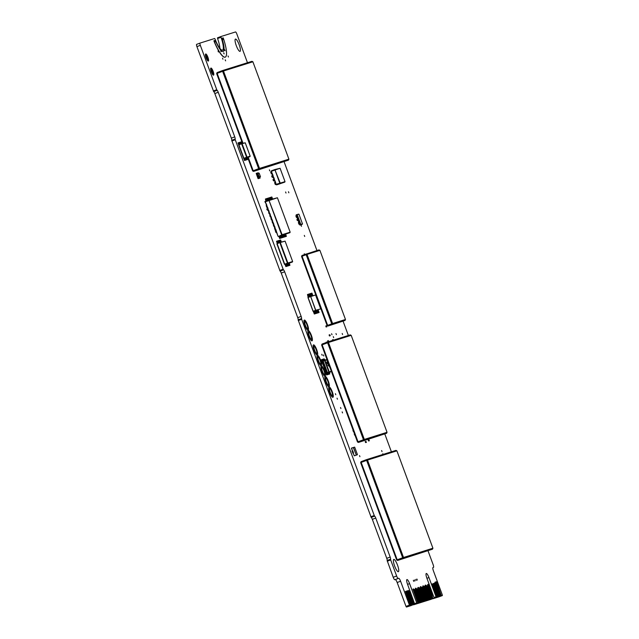 <?xml version="1.0" encoding="UTF-8"?>
<svg xmlns="http://www.w3.org/2000/svg" width="639" height="639" viewBox="0 0 639 639"><rect width="100%" height="100%" fill="white"/><g stroke="black" fill="none" stroke-linecap="round" stroke-linejoin="round"><path stroke-width="0.96" d="M320.674 364.214A3.93 0.903 69.5 0 0 320.083 360.252A3.93 0.903 69.5 0 0 317.934 356.866A3.93 0.903 -110.5 0 1 320.083 360.252A3.93 0.903 -110.5 0 1 320.674 364.214M318.006 356.826A3.93 0.903 -110.5 0 1 320.227 360.22A3.93 0.903 -110.5 0 1 320.746 364.206A3.93 0.903 -110.5 0 1 320.738 364.206A3.93 0.903 -110.5 0 1 318.518 360.811A3.93 0.903 -110.5 0 1 317.998 356.834A3.93 0.903 -110.5 0 1 318.006 356.826M317.487 355.42A5.431 1.246 69.5 0 0 317.471 355.428A5.431 1.246 69.5 0 0 318.19 360.923A5.431 1.246 69.5 0 0 321.257 365.612A5.431 1.246 69.5 0 0 321.273 365.604A5.431 1.246 69.5 0 0 320.554 360.108A5.431 1.246 69.5 0 0 317.487 355.42M317.471 355.428L317.335 355.476A5.431 1.246 69.5 0 0 317.335 355.476A5.431 1.246 69.5 0 0 318.054 360.971A5.431 1.246 69.5 0 0 321.121 365.66A5.431 1.246 69.5 0 0 321.137 365.66A5.431 1.246 69.5 0 0 321.145 365.652L321.273 365.604M426.301 586.075L430.862 598.4L431.381 598.224L430.63 596.115M426.445 586.019L430.862 598.4M426.253 585.691L427.068 585.827L430.598 596.123M417.427 600.253L417.826 602.481L412.89 589.126L413.513 588.934L417.459 600.253M412.89 589.126L417.69 602.529M433.442 583.431L433.026 583.95L437.963 596.163L433.442 583.431M437.451 596.331L432.891 584.006M409.567 590.923L409.152 591.442L414.088 603.655L409.567 590.923M413.577 603.823L409.016 591.498M411.62 604.43L411.236 604.55L406.3 591.195L406.931 591.003L410.957 601.89L411.62 604.43L411.101 604.598L406.3 591.195M419.719 588.136L424.28 600.46L424.791 600.293L424.04 598.184M419.855 588.088L424.28 600.46M424.016 598.184L420.478 587.888L419.671 587.76M427.675 585.244L427.267 585.763L431.82 598.088L432.204 597.968L427.675 585.244M431.684 598.136L427.132 585.811M213.003 73.693A2.244 0.519 69.5 0 0 212.635 71.456A2.244 0.519 69.5 0 0 211.445 69.523A2.244 0.519 -110.5 0 1 212.635 71.456A2.244 0.519 -110.5 0 1 213.003 73.693M211.509 69.475A2.244 0.519 -110.5 0 1 212.779 71.416A2.244 0.519 -110.5 0 1 213.075 73.693A2.244 0.519 -110.5 0 1 213.067 73.693A2.244 0.519 -110.5 0 1 211.805 71.752A2.244 0.519 -110.5 0 1 211.501 69.475A2.244 0.519 -110.5 0 1 211.509 69.475M210.99 68.069A3.746 0.863 69.5 0 0 210.982 68.077A3.746 0.863 69.5 0 0 211.477 71.864A3.746 0.863 69.5 0 0 213.594 75.098A3.746 0.863 69.5 0 0 213.602 75.09A3.746 0.863 69.5 0 0 213.107 71.304A3.746 0.863 69.5 0 0 210.99 68.069M210.854 68.125A3.746 0.863 69.5 0 0 210.846 68.125A3.746 0.863 69.5 0 0 211.341 71.911A3.746 0.863 69.5 0 0 213.45 75.146A3.746 0.863 69.5 0 0 213.466 75.146A3.746 0.863 69.5 0 0 213.474 75.138M439.688 593.28L440.439 595.388L439.92 595.556L434.983 582.209L435.742 581.961L439.688 593.28M435.119 582.153L439.92 595.556M416.38 588.799L420.981 601.499L421.5 601.331L420.837 598.791L417.187 588.926L416.38 588.799L420.981 601.499M422.738 586.794L422.323 587.313L427.259 599.518L422.738 586.794M426.748 599.686L422.187 587.361M419.448 587.824L419.032 588.343L423.969 600.556L419.448 587.824M423.457 600.724L418.896 588.399M324.572 374.758A3.93 0.903 69.5 0 0 323.981 370.788A3.93 0.903 69.5 0 0 321.832 367.409A3.93 0.903 -110.5 0 1 323.981 370.788A3.93 0.903 -110.5 0 1 324.572 374.758M321.904 367.369A3.93 0.903 -110.5 0 1 324.125 370.764A3.93 0.903 -110.5 0 1 324.644 374.742A3.93 0.903 -110.5 0 1 324.636 374.742A3.93 0.903 -110.5 0 1 322.415 371.347A3.93 0.903 -110.5 0 1 321.896 367.369A3.93 0.903 -110.5 0 1 321.904 367.369M321.385 365.963A5.431 1.246 69.5 0 0 321.369 365.971A5.431 1.246 69.5 0 0 322.088 371.459A5.431 1.246 69.5 0 0 325.155 376.147A5.431 1.246 69.5 0 0 325.171 376.147A5.431 1.246 69.5 0 0 324.452 370.652A5.431 1.246 69.5 0 0 321.385 365.963M321.249 366.011A5.431 1.246 69.5 0 0 321.233 366.019A5.431 1.246 69.5 0 0 321.952 371.515A5.431 1.246 69.5 0 0 325.019 376.203A5.431 1.246 69.5 0 0 325.035 376.195A5.431 1.246 69.5 0 0 325.043 376.187M424.839 597.928L425.239 600.157L420.302 586.802L420.925 586.61L424.863 597.928M420.302 586.802L425.103 600.205M434.264 583.175L433.849 583.695L438.41 596.019L438.793 595.899L434.264 583.175M438.274 596.075L433.713 583.742M434.536 583.487L439.097 595.812L439.616 595.644L438.865 593.535M434.672 583.439L439.097 595.812M438.833 593.535L435.303 583.239L434.488 583.111M207.787 59.603A2.244 0.519 69.5 0 0 207.427 57.366A2.244 0.519 69.5 0 0 206.229 55.433A2.244 0.519 -110.5 0 1 207.427 57.366A2.244 0.519 -110.5 0 1 207.787 59.603M206.301 55.385A2.244 0.519 -110.5 0 1 207.571 57.326A2.244 0.519 -110.5 0 1 207.867 59.603A2.244 0.519 -110.5 0 1 207.859 59.603A2.244 0.519 -110.5 0 1 206.589 57.662A2.244 0.519 -110.5 0 1 206.293 55.393A2.244 0.519 -110.5 0 1 206.301 55.385M205.782 53.98A3.746 0.863 69.5 0 0 205.766 53.988A3.746 0.863 69.5 0 0 206.261 57.774A3.746 0.863 69.5 0 0 208.378 61.009A3.746 0.863 69.5 0 0 208.386 61.009A3.746 0.863 69.5 0 0 207.891 57.214A3.746 0.863 69.5 0 0 205.782 53.98M205.766 53.988L205.63 54.035A3.746 0.863 69.5 0 0 205.63 54.035A3.746 0.863 69.5 0 0 206.125 57.83A3.746 0.863 69.5 0 0 208.242 61.056A3.746 0.863 69.5 0 0 208.25 61.056A3.746 0.863 69.5 0 0 208.258 61.048M413.265 603.911L407.946 590.684L408.577 590.484L412.602 601.371L413.265 603.911L412.754 604.079L407.946 590.684M225.208 57.143A20.975 4.824 69.5 0 0 225.263 57.119A20.975 4.824 69.5 0 0 223.203 37.869L221.877 38.292A14.985 3.451 -110.5 0 1 223.163 51.503A14.985 3.451 -110.5 0 1 223.123 51.519A14.985 3.451 -110.5 0 1 215.343 40.337L214.025 40.752A20.975 4.824 69.5 0 0 225.208 57.143M214.025 40.752L213.881 40.8A20.975 4.824 69.5 0 0 225.072 57.19A20.975 4.824 69.5 0 0 225.128 57.175A20.975 4.824 69.5 0 0 225.184 57.151M222.731 39.602L222.412 38.731L222.731 39.602M222.444 38.612L222.835 39.666L222.444 38.612M224.992 50.665L224.672 49.802L224.992 50.665M224.704 49.682L225.096 50.737L224.704 49.682M224.025 53.796L223.706 52.933L224.025 53.796M223.738 52.813L224.129 53.868L223.738 52.813M221.03 51.599L220.703 50.729L221.03 51.599M220.743 50.617L221.134 51.671L220.743 50.617M215.095 41.862L214.768 40.992L215.095 41.862M214.808 40.88L215.199 41.934L214.808 40.88M221.877 38.292L221.741 38.34A14.985 3.451 69.5 0 1 223.099 51.527M417.794 588.343L417.387 588.862L421.94 601.187L422.323 601.067L417.794 588.343M421.804 601.235L417.251 588.91M441.261 595.125L440.878 595.244L435.942 581.897L436.565 581.698L441.126 595.181L440.742 595.3L435.942 581.897M412.443 604.167L407.123 590.939L407.754 590.74L412.307 604.222L411.923 604.342L407.123 590.939M432.068 584.262L436.629 596.586L437.14 596.419L436.389 594.31M432.204 584.214L436.629 596.586M436.365 594.31L432.827 584.014L432.02 583.886M235.464 39.067A6.558 1.51 -110.5 0 1 239.17 44.73A6.558 1.51 -110.5 0 1 240.032 51.36A6.558 1.51 -110.5 0 1 240.016 51.368A6.558 1.51 -110.5 0 1 236.31 45.704A6.558 1.51 -110.5 0 1 235.448 39.075A6.558 1.51 -110.5 0 1 235.464 39.067M304.859 321.529A3.93 0.903 -110.5 0 1 307.008 324.908A3.93 0.903 -110.5 0 1 307.599 328.877A3.93 0.903 69.5 0 0 307.008 324.908A3.93 0.903 69.5 0 0 304.859 321.529M308.757 332.064A3.93 0.903 -110.5 0 1 310.905 335.451A3.93 0.903 -110.5 0 1 311.497 339.413A3.93 0.903 69.5 0 0 310.905 335.451A3.93 0.903 69.5 0 0 308.757 332.064M314.037 346.33A3.93 0.903 -110.5 0 1 316.185 349.709A3.93 0.903 -110.5 0 1 316.776 353.679A3.93 0.903 69.5 0 0 316.185 349.709A3.93 0.903 69.5 0 0 314.037 346.33M325.73 377.945A3.93 0.903 -110.5 0 1 327.879 381.331A3.93 0.903 -110.5 0 1 328.47 385.293A3.93 0.903 69.5 0 0 327.879 381.331A3.93 0.903 69.5 0 0 325.73 377.945M329.628 388.488A3.93 0.903 -110.5 0 1 331.777 391.867A3.93 0.903 -110.5 0 1 332.368 395.837A3.93 0.903 69.5 0 0 331.777 391.867A3.93 0.903 69.5 0 0 329.628 388.488M393.8 559.405A6.558 1.51 -110.5 0 1 397.498 565.068A6.558 1.51 -110.5 0 1 398.369 571.697A6.558 1.51 -110.5 0 1 398.345 571.705A6.558 1.51 -110.5 0 1 394.646 566.042A6.558 1.51 -110.5 0 1 393.784 559.413A6.558 1.51 -110.5 0 1 393.8 559.405M220.91 36.535L217.5 37.813L217.579 38.532L220.998 37.254A13.483 3.099 -110.5 0 1 222.508 50.154A13.483 3.099 -110.5 0 1 222.468 50.161A13.483 3.099 -110.5 0 1 215.079 39.115L214.664 38.5L200.047 43.085A2.244 0.519 -110.5 0 1 200.047 43.085L196.636 44.363A2.244 0.519 69.5 0 0 196.628 44.363A2.244 0.519 69.5 0 0 196.916 46.623L213.698 91.617A2.244 0.519 -110.5 0 1 214.824 93.542L231.334 138.16A2.244 0.519 -110.5 0 1 231.717 140.316L280.106 271.144A2.244 0.519 -110.5 0 1 281.232 273.061L297.742 317.679A2.244 0.519 -110.5 0 1 298.125 319.835L371.203 517.414A2.244 0.519 -110.5 0 1 372.329 519.339L386.755 558.334A2.244 0.519 -110.5 0 1 387.138 560.491L393.217 577.281A2.812 0.647 69.5 0 0 394.806 579.725L395.261 579.581A3.371 0.775 -110.5 0 1 397.17 582.512L406.005 606.403L406.436 607.05L411.324 605.516M218.043 50.944L218.434 51.999L218.043 50.944M222.54 58.165L222.931 59.219L222.54 58.165M225.224 59.802L225.615 60.857L225.224 59.802M228.035 55.968L228.427 57.023L228.035 55.968M288.469 191.732L288.86 192.786L288.469 191.732M285.593 191.964L286 193.042L285.593 191.964M296.895 219.481L297.287 220.535L296.895 219.481M301.097 225.255L301.488 226.31L301.097 225.255M304.308 235.4L304.699 236.454L304.308 235.4M304.436 254.554L304.26 253.747L304.651 254.474M269.386 169.846L269.778 170.901L269.386 169.846M271.719 176.148L272.11 177.203L271.719 176.148M273.029 179.695L273.42 180.749L273.029 179.695M264.897 201.525L265.289 202.571L264.897 201.525M266.79 208.929L267.182 209.983L266.79 208.929M321.768 354.262L322.16 355.316L321.768 354.262M323.398 354.925L323.789 355.979L323.398 354.925M326.305 342.48L326.273 342.049L326.537 342.392M327.839 341.921L327.535 340.922L327.967 341.889M328.27 340.539L328.662 341.593L328.27 340.539M329.077 334.932L329.468 335.986L329.077 334.932M325.762 325.978L326.154 327.032L325.762 325.978M326.497 325.754L326.888 326.809L326.497 325.754M329.86 334.692L330.251 335.747L329.86 334.692M332.512 340.459L332.408 339.804L332.759 340.379M333.27 340.22L333.167 339.565L333.518 340.148M331.601 333.726L331.992 334.78L331.601 333.726M333.286 336.609L333.678 337.664L333.286 336.609M335.978 333.566L336.37 334.62L335.978 333.566M342.2 333.486L342.592 334.54L342.2 333.486M381.627 450.543L382.018 451.597L381.627 450.543M382.953 454.473L382.801 453.722L383.184 454.401M368.168 439.959L368.559 441.014L368.168 439.959M368.959 439.776L369.35 440.83L368.959 439.776M365.995 441.405L366.387 442.46L365.995 441.405M365.188 441.517L365.58 442.571L365.188 441.517M335.379 393.68L335.771 394.734L335.379 393.68M337.033 398.161L337.424 399.215L337.033 398.161M340.539 407.506L340.93 408.561L340.539 407.506M342.153 411.875L342.544 412.93L342.153 411.875M352.92 430.374L353.311 431.429L352.92 430.374M354.262 434.105L354.653 435.159L354.262 434.105M359.533 455.631L359.925 456.685L359.533 455.631M416.908 579.046L417.299 580.1L416.908 579.046M415.757 579.405L416.149 580.46L415.757 579.405M414.487 579.948L414.879 581.003L414.487 579.948M413.345 580.308L413.737 581.362L413.345 580.308M217.579 38.532A13.483 3.099 -110.5 0 1 219.896 48.38M438.953 596.842L433.058 598.695L442.372 595.572L438.953 596.842L442.372 595.572L442.276 594.813L433.442 570.931A3.371 0.775 -110.5 0 1 433.002 567.536L433.466 567.392A2.812 0.647 -110.5 0 1 433.466 567.392L433.474 567.392A2.812 0.647 -110.5 0 0 433.106 564.564L428.034 550.85M430.67 599.446L413.713 604.766L434.089 598.168L430.67 599.446L434.089 598.168L433.993 597.417L426.884 578.199A4.681 1.078 -110.5 0 1 426.277 573.487A4.681 1.078 -110.5 0 1 428.945 577.552L436.054 596.77L434.033 597.521M406.436 607.05L414.743 604.238L407.538 584.27A4.681 1.078 -110.5 0 1 406.931 579.557A4.681 1.078 -110.5 0 1 409.591 583.623L416.7 602.841L414.679 603.591M409.847 605.772L409.423 605.125L406.005 606.403M394.806 579.725L398.68 578.303A3.371 0.775 -110.5 0 1 400.589 581.234L409.423 605.125M398.225 578.447A2.812 0.647 -110.5 0 1 396.635 576.011L393.217 577.281M387.266 561.21L390.685 559.932L396.635 576.011M390.685 559.932L390.557 559.213L387.138 560.491M371.203 517.414L374.622 516.136A2.244 0.519 -110.5 0 1 375.748 518.061L390.173 557.056A2.244 0.519 -110.5 0 1 390.557 559.213M374.622 516.136L374.246 515.497L370.828 516.767M298.253 320.554L301.664 319.284L374.246 515.497M301.664 319.284L301.536 318.565L298.125 319.835M280.106 271.144L283.524 269.866A2.244 0.519 -110.5 0 1 284.651 271.791L301.153 316.409A2.244 0.519 -110.5 0 1 301.536 318.565M283.524 269.866L283.149 269.227L279.73 270.497M231.845 141.035L235.256 139.765L283.149 269.227M235.256 139.765L235.128 139.046L231.717 140.316M213.698 91.617L217.116 90.347A2.244 0.519 -110.5 0 1 218.242 92.264L234.745 136.882A2.244 0.519 -110.5 0 1 235.128 139.046M217.116 90.347L216.741 89.7L213.33 90.978M196.916 46.623L200.334 45.345L216.741 89.7M200.334 45.345A2.244 0.519 -110.5 0 1 200.039 43.085L196.628 44.363M220.998 37.254L220.918 36.535L217.5 37.813M247.469 62.726L236.805 33.899A2.244 0.519 -110.5 0 0 235.535 31.95L220.918 36.535M316.944 250.536L284.099 161.755M391.403 451.821L384.79 433.953M348.367 335.483L343.079 321.185M436.477 597.417L436.054 596.77M417.123 603.496L416.7 602.841M410.014 602.577L410.414 604.806L405.477 591.458L406.1 591.259L410.014 602.577M405.477 591.458L410.278 604.853M329.7 388.448A3.93 0.903 -110.5 0 1 331.921 391.843A3.93 0.903 -110.5 0 1 332.44 395.821A3.93 0.903 -110.5 0 1 332.432 395.821A3.93 0.903 -110.5 0 1 330.211 392.426A3.93 0.903 -110.5 0 1 329.692 388.448A3.93 0.903 -110.5 0 1 329.7 388.448M329.181 387.042A5.431 1.246 69.5 0 0 329.173 387.042A5.431 1.246 69.5 0 0 329.884 392.538A5.431 1.246 69.5 0 0 332.951 397.226A5.431 1.246 69.5 0 0 332.967 397.226A5.431 1.246 69.5 0 0 332.248 391.731A5.431 1.246 69.5 0 0 329.181 387.042L329.029 387.098A5.431 1.246 69.5 0 0 329.748 392.594A5.431 1.246 69.5 0 0 332.815 397.282A5.431 1.246 69.5 0 0 332.831 397.274A5.431 1.246 69.5 0 0 332.847 397.266L332.967 397.226M424.608 586.211L429.216 598.911L429.735 598.743L429.073 596.211L425.422 586.338L424.608 586.211L429.216 598.911M429.807 596.379L430.558 598.487L430.039 598.655L425.103 585.308L425.862 585.06L429.775 596.379M425.239 585.252L430.039 598.655M424.384 586.275L423.969 586.794L428.529 599.118L428.913 598.999L424.384 586.275M428.394 599.174L423.833 586.85M432.244 595.604L432.651 597.832L427.707 584.477L428.338 584.286L432.244 595.604M427.707 584.477L432.507 597.88M427.307 597.153L427.707 599.382L422.77 586.027L423.393 585.835L427.467 597.098M422.77 586.027L427.571 599.43M304.931 321.489A3.93 0.903 -110.5 0 1 307.151 324.884A3.93 0.903 -110.5 0 1 307.671 328.861A3.93 0.903 -110.5 0 1 307.663 328.861A3.93 0.903 -110.5 0 1 305.442 325.467A3.93 0.903 -110.5 0 1 304.923 321.489A3.93 0.903 -110.5 0 1 304.931 321.489M304.412 320.083A5.431 1.246 69.5 0 0 304.404 320.083A5.431 1.246 69.5 0 0 305.115 325.578A5.431 1.246 69.5 0 0 308.182 330.267A5.431 1.246 69.5 0 0 308.198 330.267A5.431 1.246 69.5 0 0 307.479 324.772A5.431 1.246 69.5 0 0 304.412 320.083L304.26 320.139A5.431 1.246 69.5 0 0 304.979 325.634A5.431 1.246 69.5 0 0 308.046 330.323A5.431 1.246 69.5 0 0 308.062 330.315A5.431 1.246 69.5 0 0 308.078 330.307L308.198 330.267M422.363 598.703L422.77 600.932L417.826 587.576L418.457 587.385L422.395 598.703M417.826 587.576L422.627 600.979M414.503 589.374L414.088 589.893L419.032 602.106L414.503 589.374M418.513 602.273L413.952 589.949M314.108 346.29A3.93 0.903 -110.5 0 1 316.329 349.685A3.93 0.903 -110.5 0 1 316.848 353.663A3.93 0.903 -110.5 0 1 316.84 353.663A3.93 0.903 -110.5 0 1 314.62 350.268A3.93 0.903 -110.5 0 1 314.1 346.29A3.93 0.903 -110.5 0 1 314.108 346.29M313.589 344.884A5.431 1.246 69.5 0 0 313.573 344.892A5.431 1.246 69.5 0 0 314.292 350.38A5.431 1.246 69.5 0 0 317.359 355.068A5.431 1.246 69.5 0 0 317.375 355.068A5.431 1.246 69.5 0 0 316.656 349.573A5.431 1.246 69.5 0 0 313.589 344.884L313.437 344.94A5.431 1.246 69.5 0 0 314.156 350.436A5.431 1.246 69.5 0 0 317.224 355.124A5.431 1.246 69.5 0 0 317.232 355.116A5.431 1.246 69.5 0 0 317.248 355.108M325.802 377.905A3.93 0.903 -110.5 0 1 328.023 381.299A3.93 0.903 -110.5 0 1 328.542 385.285A3.93 0.903 -110.5 0 1 328.534 385.285A3.93 0.903 -110.5 0 1 326.313 381.89A3.93 0.903 -110.5 0 1 325.794 377.913A3.93 0.903 -110.5 0 1 325.802 377.905M325.283 376.499A5.431 1.246 69.5 0 0 325.267 376.507A5.431 1.246 69.5 0 0 325.986 382.002A5.431 1.246 69.5 0 0 329.053 386.691A5.431 1.246 69.5 0 0 329.069 386.683A5.431 1.246 69.5 0 0 328.35 381.187A5.431 1.246 69.5 0 0 325.283 376.499M325.267 376.507L325.131 376.555A5.431 1.246 69.5 0 0 325.131 376.555A5.431 1.246 69.5 0 0 325.85 382.05A5.431 1.246 69.5 0 0 328.917 386.739A5.431 1.246 69.5 0 0 328.933 386.739A5.431 1.246 69.5 0 0 328.949 386.731M421.365 587.624L425.925 599.949L426.437 599.781L425.686 597.665M421.5 587.568L425.925 599.949M425.662 597.673L422.123 587.377L421.317 587.241M419.895 599.478L420.294 601.706L415.358 588.351L415.981 588.16L419.895 599.478M415.358 588.351L420.158 601.754M308.829 332.024A3.93 0.903 -110.5 0 1 311.057 335.419A3.93 0.903 -110.5 0 1 311.568 339.397A3.93 0.903 -110.5 0 1 311.56 339.405A3.93 0.903 -110.5 0 1 309.34 336.01A3.93 0.903 -110.5 0 1 308.821 332.032A3.93 0.903 -110.5 0 1 308.829 332.024M308.31 330.619A5.431 1.246 69.5 0 0 308.302 330.627A5.431 1.246 69.5 0 0 309.012 336.122A5.431 1.246 69.5 0 0 312.08 340.811A5.431 1.246 69.5 0 0 312.096 340.803A5.431 1.246 69.5 0 0 311.377 335.307A5.431 1.246 69.5 0 0 308.31 330.619M308.302 330.627L308.158 330.675A5.431 1.246 69.5 0 0 308.158 330.675A5.431 1.246 69.5 0 0 308.877 336.17A5.431 1.246 69.5 0 0 311.944 340.859A5.431 1.246 69.5 0 0 311.96 340.851A5.431 1.246 69.5 0 0 311.976 340.851M415.326 589.118L414.911 589.637L419.472 601.962L419.855 601.842L415.326 589.118M419.336 602.018L414.775 589.685M257.956 173.496L259.146 173.129L260.448 176.636L259.258 177.011L257.956 173.496L257.038 173.84L257.956 173.496L257.038 173.84L257.781 174.958M260.377 176.268L259.258 177.011M259.067 176.683L258.18 177.011L258.276 175.973L257.357 174.767M259.522 176.979L260.448 176.636M257.884 174.918L258.212 175.997M258.02 176.436L257.229 174.798L257.964 175.509L257.765 174.966M257.269 173.752L257.006 173.145L256.215 173.393L258.068 178.497L258.955 178.409L258.579 177.283M257.892 176.484L257.605 175.645M258.444 173.345L258.196 172.77L257.405 173.017L257.597 173.632M258.907 177.179L259.354 178.289L260.145 178.041L259.761 176.891M258.164 178.656L258.955 178.409M258.012 178.513L256.247 173.576M259.354 178.289L260.145 178.041M259.194 178.145L258.843 177.195M257.533 173.656L257.373 173.225M324.42 359.533L324.157 358.862L322.847 359.278L323.118 359.981M321.904 361.163L322.32 360.995L323.885 365.34L323.422 365.508L321.904 361.163L321.673 360.053L322.431 359.406L321.09 359.829L324.916 369.294M324.828 369.326L326.681 374.941L328.023 374.518L327.855 374.087L326.976 374.358L326.417 373.336L324.828 369.326L325.291 369.158L326.849 373.192L326.417 373.336M328.15 373.591L327.719 373.727M328.534 373.456L328.438 374.39L329.748 373.983L329.476 373.184M327.855 374.087L328.111 373.583L326.976 374.358M323.07 359.973L322.551 359.757M323.502 359.837L324.285 359.493M322.495 360.3L322.32 360.995L322.304 360.204L324.828 359.565L322.495 360.3L322.575 360.899L327.088 373.104L327.424 373.623L329.58 373.12L329.42 372.393M326.849 373.192L327.344 373.815L326.849 373.192M322.312 360.204L321.673 360.053M329.5 371.954L329.588 372.681L327.424 373.36L327.016 372.737L322.759 361.235L322.671 360.508L324.836 359.829L325.243 360.452M329.756 372.896L329.684 372.289L329.381 373.304M325.235 360.46L325.003 360.013L327.152 359.909L331.298 371.099L329.588 372.681M322.671 360.508L326.753 359.661L323.15 361.091L327.152 359.909M322.759 361.235L323.15 361.091L327.599 372.896L329.197 371.754L325.059 360.564L324.612 360.548L328.861 372.05L327.016 372.737M331.298 371.099L328.981 372.233L331.298 371.099M327.4 363.847L326.697 362.033L327.32 361.834L326.841 362.233L327.4 363.847M328.933 366.179L327.943 365.404L328.198 364.198L328.933 366.179M326.697 362.033L327.256 361.858M328.302 365.292L328.797 366.003M328.286 364.398L328.238 365.316M327.128 325.57L327.647 325.371L328.071 326.018L345.06 320.443L328.071 326.018L327.128 325.57L301.552 256.431L301.975 255.48L301.552 256.431M327.647 325.371L302.071 256.231L306.169 254.697L331.745 323.837L327.647 325.371M319.907 250.352L307.016 254.394L306.073 253.947L306.169 254.697L307.016 254.394L332.592 323.534L345.483 319.484L319.907 250.352L318.965 249.905L301.975 255.48M332.592 323.534L331.745 323.837L332.168 324.492L332.592 323.534M345.483 319.484L345.06 320.443M387.05 432.307L364.326 439.432L328.462 342.472L351.186 335.339L387.05 432.307L386.627 433.266L363.903 440.391L364.326 439.432L363.479 439.744L327.615 342.784L328.462 342.472L327.519 342.025L350.244 334.892L351.186 335.339M327.519 342.025L327.615 342.784L322.152 344.82L322.056 344.062L327.519 342.025M386.627 433.266L358.439 442.436L363.903 440.391L363.479 439.744L358.016 441.781L322.152 344.82L321.633 345.02L327.08 359.749M357.497 441.988L358.016 441.781L358.439 442.436L357.497 441.988L331.337 371.275M321.633 345.02L322.056 344.062M288.908 159.159L288.485 160.117L259.075 169.343L259.498 168.384L223.474 71.001L252.884 61.775L288.908 159.159L258.651 168.696L222.628 71.312L223.474 71.001L222.532 70.554L251.942 61.328L252.884 61.775M242.98 143.144L217.156 73.349L222.628 71.312L222.532 70.554L217.06 72.598L216.637 73.549L242.445 143.312M288.485 160.117L253.611 171.388L259.075 169.343L258.651 168.696L253.18 170.733L248.212 157.29M216.637 73.549L217.06 72.598M252.661 170.94L253.18 170.733L253.611 171.388L252.661 170.94L247.684 157.482M432.922 548.222L432.499 549.181L403.089 558.406L403.513 557.456L367.489 460.072L396.899 450.838L432.922 548.222L402.666 557.759L366.642 460.376L367.489 460.072L366.546 459.617L395.956 450.391L396.899 450.838M366.546 459.617L361.075 461.662L360.652 462.62L396.675 560.004L397.194 559.796L361.171 462.412L366.642 460.376L366.546 459.617M402.666 557.759L397.194 559.796L397.626 560.451L403.089 558.406L402.666 557.759M432.499 549.181L397.626 560.451L396.675 560.004M360.652 462.62L361.075 461.662M276.016 184.304L275.545 182.235L274.578 182.562L275.305 184.527L276.016 184.304L276.615 184.879L284.81 182.107L285.018 181.628L280.241 183.129L280.034 183.601L284.81 182.107M274.714 180.789L274.243 178.72L273.276 179.048L274.003 181.013L274.714 180.789L275.281 182.315M273.412 177.275L272.949 175.206L271.982 175.533L272.709 177.498L273.412 177.275L273.979 178.808M272.118 173.768L271.647 171.699L270.68 172.019L271.407 173.984L272.118 173.768L272.677 175.294M271.647 171.691L271.415 170.829L271.383 171.779M271.208 171.308L280.082 168.281L274.834 169.551L280.241 183.129L276.144 184.655M271.415 170.829L274.834 169.551L279.818 183.281L275.305 184.527M274.922 182.434L275.649 184.399M275.545 182.235L274.97 180.693L274.003 181.013M273.62 178.92L274.347 180.885M274.243 178.72L273.676 177.179L272.709 177.498M272.318 175.405L273.045 177.37M272.949 175.206L272.374 173.664L271.407 173.984M271.016 171.891L271.751 173.856M285.018 181.628L280.082 168.281M247.301 159.59L246.327 157.937L246.973 159.694L247.796 159.438L245.312 160.237L244.673 158.456L245.328 160.213L244.489 160.493L243.739 158.464M238.69 145.061L243.627 158.416M239.385 144.142L238.826 142.649L237.996 142.928L238.738 144.949M245.328 160.213L244.833 160.365L244.098 158.64L249.961 156.635L247.149 157.681L247.796 159.438M246.973 159.694L246.143 159.982M246.478 159.854L245.831 158.097L246.151 159.958L245.656 160.109M238.954 144.957L243.89 158.312L247.045 157.138L242.109 143.791L241.686 143.943L246.622 157.29L250.176 156.156L245.24 142.809L241.638 143.567L238.954 144.957M238.331 142.801L238.986 144.558M238.834 142.665L239.809 144.302M240.208 143.879L239.649 142.385L239.162 142.545M239.657 142.409L240.631 144.039M241.031 143.623L240.472 142.13L239.984 142.281M240.48 142.146L241.454 143.783M241.854 143.368L241.302 141.874L240.807 142.026M247.149 157.681L246.654 157.833M246.327 157.937L245.831 158.097M245.504 158.2L245.009 158.352M244.673 158.456L244.186 158.608M245.24 142.809L238.906 144.582M249.961 156.635L250.176 156.156M290.162 232.181L282.095 234.713L268.883 200.063L277.422 197.755L290.162 232.181L285.625 234.217L286.408 236.326L285.569 236.598M285.569 236.614L285.13 234.377L285.665 236.558L284.826 236.845L284.387 234.609L284.922 236.797L284.427 236.949L283.652 234.84L284.179 237.029L283.684 237.181L282.909 235.072L283.444 237.261L282.949 237.412L282.166 235.304L282.702 237.492L282.206 237.644L281.424 235.535L281.959 237.724L281.464 237.876L280.689 235.767L281.216 237.956L280.721 238.115L279.698 236.079L280.473 238.187L279.986 238.347L279.203 236.238L277.989 236.246L276.559 232.38L275.984 232.564L275.209 230.455L276.04 230.168L275.649 229.113L275.153 229.273L274.379 227.164L274.874 227.013L274.482 225.958L273.987 226.11L273.204 224.001L273.7 223.85L273.308 222.795L272.821 222.947L272.038 220.838L272.534 220.687L272.142 219.632L271.647 219.784L270.864 217.675L271.359 217.524L270.976 216.469L270.481 216.621L269.698 214.52L270.193 214.361L269.802 213.306L269.307 213.466L268.532 211.357L269.027 211.197L268.636 210.143L268.14 210.303L267.358 208.194L267.853 208.034L267.461 206.98L266.966 207.14L266.191 205.031L266.687 204.879L265.257 201.812L277.422 197.755M284.922 236.797L284.427 236.949M284.179 237.029L283.684 237.181M283.444 237.261L282.606 237.524M282.702 237.492L281.863 237.764M281.959 237.724L281.464 237.876M281.216 237.956L280.377 238.227M280.473 238.187L279.642 238.475L278.86 236.342M275.776 230.256L275.393 229.217L274.818 229.401L274.379 227.164M274.61 227.093L274.227 226.054L273.644 226.238L273.204 224.001M273.436 223.93L273.053 222.891L272.478 223.075L272.038 220.838M272.27 220.767L271.887 219.736L271.311 219.912L270.864 217.675M271.096 217.603L270.712 216.573L270.137 216.749L269.698 214.52M269.93 214.448L269.546 213.41L268.971 213.594L268.532 211.357M268.755 211.285L268.372 210.247L267.797 210.431L267.358 208.194M267.589 208.122L267.206 207.084L266.631 207.268L266.191 205.031M266.423 204.959L265.257 201.812M265.856 201.189L265.425 199.001L266.207 201.101M272.518 198.777L271.847 196.98L268.148 198.154M271.359 197.139L272.134 199.248M271.775 199.009L271.112 197.211M270.616 197.371L271.391 199.48M271.032 199.24L270.369 197.443M269.874 197.603L270.656 199.711M270.297 199.472L269.626 197.683M269.131 197.834L269.914 199.943M269.554 199.703L268.883 197.914M268.388 198.066L269.171 200.175M268.811 199.935L268.148 198.146L267.406 198.394M267.653 198.298L268.428 200.406M268.068 200.167L267.406 198.378L265.928 198.857M266.91 198.529L267.693 200.638M267.326 200.398L266.663 198.609M266.167 198.761L266.95 200.87M266.591 200.638L265.92 198.841L265.425 199.001M267.206 207.084L266.687 204.879M268.372 210.247L267.853 208.034M269.546 213.41L269.027 211.197M270.712 216.573L270.193 214.361M271.887 219.736L271.359 217.524M273.053 222.891L272.534 220.687M274.227 226.054L273.7 223.85M275.393 229.217L274.874 227.013M275.984 232.564L275.545 230.328M277.989 236.246L276.04 230.168M285.665 236.558L285.17 236.718M286.408 236.326L285.913 236.486M289.946 232.66L278.46 236.47L282.095 234.713L281.663 234.864L268.883 200.063L265.465 201.333M279.698 236.079L279.203 236.238M280.441 235.847L279.946 236.007M281.176 235.615L280.689 235.767M281.919 235.384L281.424 235.535M282.662 235.152L282.166 235.304M283.404 234.92L282.909 235.072M284.139 234.689L283.652 234.84M284.882 234.449L284.387 234.609M285.625 234.217L285.13 234.377M308.469 297.175L307.487 294.499L308.126 297.287M317.623 309.987L318.27 312.783L319.101 312.503L318.118 309.827L316.145 310.458M316.96 310.195L317.607 312.99L318.446 312.703L317.455 310.035M316.305 310.394L316.952 313.198L317.783 312.91L316.8 310.242M315.642 310.602L316.289 313.406L317.128 313.118L316.137 310.45L313.046 311.281L318.118 309.843M314.987 310.81L315.634 313.605L316.465 313.326L315.482 310.658M314.971 313.805L315.81 313.533L314.819 310.866M313.326 311.345L314.316 314.021L314.811 313.869L314.164 311.073M307.95 297.51L313.046 311.281M320.65 308.733L315.562 294.962L308.054 297.47L313.15 311.241L315.778 310.266L310.682 296.496L315.61 310.322L320.57 308.925M307.487 294.499L307.974 294.347L308.949 296.983M309.132 296.967L307.982 294.355M308.142 294.299L308.637 294.14L309.596 296.736M309.787 296.76L308.637 294.148M308.805 294.092L309.292 293.932L310.242 296.496M310.45 296.552L309.3 293.94M309.46 293.884L309.955 293.724L310.897 296.28M311.105 296.344L309.955 293.732M310.115 293.676L310.61 293.517L311.56 296.073M311.768 296.137L310.618 293.533M310.778 293.469L311.273 293.317L312.215 295.865M312.423 295.929L311.273 293.325M311.433 293.261L311.928 293.109L312.87 295.657M318.605 312.655L319.101 312.503M317.95 312.862L318.446 312.703M317.295 313.07L317.783 312.91M316.632 313.278L317.128 313.118M315.978 313.485L316.465 313.326M314.979 313.813L315.81 313.533M314.332 311.017L315.315 313.685M314.316 314.021L315.155 313.741M313.669 311.225L314.66 313.893M315.562 294.962L308.038 297.319M299.675 224.688L299.284 224.081L300.649 224.321L297.143 214.6L298.828 214.145M296.448 217.46L297.271 217.18L297.119 216.749L296.688 215.607L295.865 215.878L296.448 217.46L297.271 217.18L299.18 222.348L298.357 222.628L298.948 224.209M296.943 217.308L298.844 222.452M296.472 214.72L296.352 215.71M301.912 224.481L299.931 225.072M299.18 222.348L299.435 224.049M298.701 222.5L299.284 224.081M296.2 215.758L296.792 217.332M296.688 215.599L296.48 214.72L298.86 214.169L296.153 214.888M302.495 224.049L300.649 224.321L302.503 224.017M302.519 223.993L299.012 214.4L298.101 214.209M296.216 215.343L297.279 214.944L300.737 224.289M289.483 265.425L288.381 263.42L289.155 265.528L289.978 265.273L288.317 265.8M287.838 265.944L286.735 263.939L287.51 266.048L288.333 265.792L285.849 266.591L285.066 264.458M276.911 243.906L284.451 264.282M277.997 242.804L277.334 241.015L276.495 241.294L277.262 243.379M287.51 266.048L287.015 266.199L286.232 264.091L286.687 266.303L286.192 266.463L285.409 264.354L284.922 264.506L292.43 261.99L289.203 263.164L289.978 265.273M289.155 265.528L288.325 265.816M288.66 265.688L287.558 263.683L288.333 265.792M277.166 243.802L284.706 264.179L287.862 263.012L280.321 242.636L279.898 242.788L287.438 263.164L292.638 261.511L285.098 241.135L279.85 242.413L277.166 243.802M276.831 241.167L277.614 243.275M277.334 241.031L278.436 243.02M278.82 242.54L278.157 240.751L277.661 240.911M278.165 240.767L279.259 242.756M279.642 242.285L278.979 240.496L278.484 240.647M278.987 240.512L280.082 242.501M280.465 242.029L279.802 240.232L279.307 240.392M279.81 240.256L280.904 242.245M281.288 241.766L280.625 239.976L280.13 240.136M289.203 263.164L288.708 263.316M288.381 263.42L287.885 263.58M287.558 263.683L287.055 263.835M286.735 263.939L286.232 264.091M285.905 264.195L285.409 264.354M285.098 241.135L277.118 243.427M292.43 261.99L292.638 261.511M352.704 452.995L353.463 452.739L352.808 450.982L352.057 451.238L354.389 455.791L357.337 454.76M351.45 448.251L352.496 451.078M353.151 452.859L354.206 455.703M352.401 451.11L353.047 452.867M351.538 448.059L354.669 447.124L353.327 447.548L356.25 454.936L353.503 447.492L351.554 448.211L352.6 451.046M354.389 455.791L356.171 455.128L354.389 455.791M354.669 447.124L357.425 454.569M409.591 583.623L407.578 584.373M397.17 582.512L400.589 581.234M395.261 579.581L398.68 578.303M386.755 558.334L390.173 557.056M372.329 519.339L375.748 518.061M297.742 317.679L301.153 316.409M281.232 273.061L284.651 271.791M231.334 138.16L234.745 136.882M214.824 93.542L218.242 92.264M426.924 578.303L428.945 577.552M324.828 359.565L325.171 360.084L324.644 359.469L322.32 360.204M325.275 360.061L324.836 359.829M329.484 371.962L329.604 372.425L327.424 373.36M327.424 373.623L329.676 373.088M327.088 373.104L322.575 360.899M300.889 224.529L300.282 224.992M326.753 359.661L331.322 371.131L329.772 372.21"/></g></svg>
